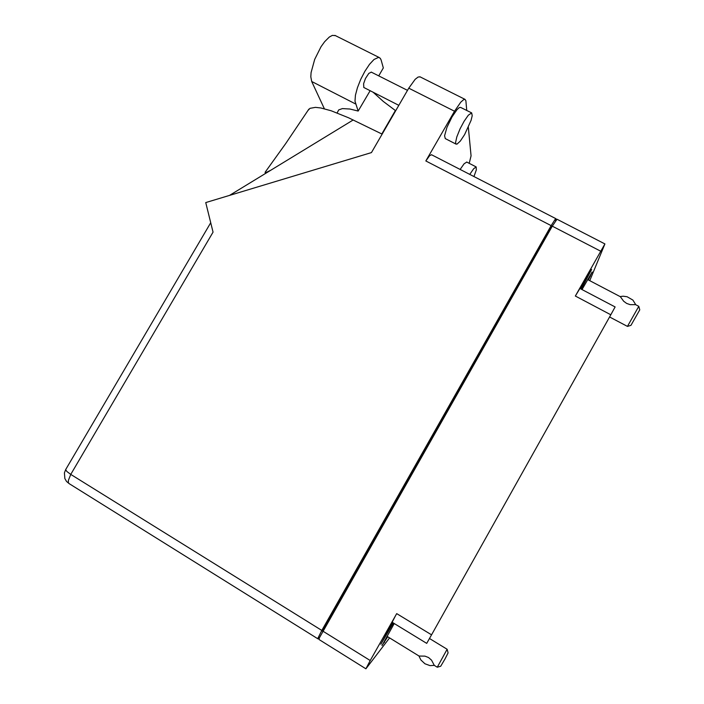 <?xml version="1.0" encoding="UTF-8"?>
<svg xmlns="http://www.w3.org/2000/svg" width="704" height="704" viewBox="0 0 704 704"><rect width="100%" height="100%" fill="white"/><g stroke="black" fill="none" stroke-linecap="round" stroke-linejoin="round"><path stroke-width="1.06" d="M392.665 622.53L380.838 644.213L393.404 622.987M581.24 289.115L591.65 269.421L580.448 288.702M615.111 306.918L610.799 314.776L575.318 296.058L579.92 288.42L615.12 306.918M431.596 634.876L426.747 643.368L392.154 622.222L395.534 615.604L396.66 613.598L431.596 634.876L610.799 314.776M365.913 668.791L318.991 639.514L319.449 637.701L552.244 226.178L557.005 219.243M589.794 280.667L604.886 243.971L575.318 296.058M322.854 631.092L370.242 660.546L365.93 668.8L389.558 637.894M337.128 112.878L338.686 109.877L342.399 108.592L350.002 109.041L358.195 111.091L354.966 101.209L355.467 95.251L357.438 87.683L360.686 79.385L364.83 71.342L369.521 64.319L374.035 59.497L378.567 57.42L380.239 58.256L381.11 59.99L383.346 67.918L378.708 75.874M324.368 108.768L311.652 81.506L310.781 76.85L311.054 72.582L314.644 59.426L321.006 46.746L324.597 41.721L329.287 37.057L332.411 35.385L335.456 35.649M398.842 105.301L363.774 87.446L363.625 83.67L365.455 78.531L368.773 73.374L371.316 72.151M473.994 176.537L476.37 169.858L476.203 166.945L473.722 168.722L469.788 174.372M466.77 162.105L464.094 163.777L460.134 169.409M464.614 134.552L471.082 120.358L472.234 115.738L471.645 112.913L468.31 115.218L464.068 121.264L460.055 128.797L456.799 136.884L455.602 142.534L455.91 143.915L456.984 144.135L460.293 141.073L464.614 134.552M460.689 107.413L459.316 107.562L457.063 109.56L452.056 116.838L446.987 127.31L444.567 135.784L445.254 138.574L456.086 144.1M469.181 163.346L471.064 155.866L468.371 127.213M466.796 110.484L465.854 100.672L465.001 99.37L463.549 99.686L460.768 102.168L454.538 111.206L408.786 88.158L415.158 79.306L418.158 76.965L420.13 76.921M555.606 220.722L555.949 218.768L555.394 218.997L551.144 225.606L425.867 160.926L429.598 155.698L431.605 154.722M408.786 88.158L371.422 152.548L205.7 202.576L213.022 232.188L70.796 474.399L66.862 471.539L65.63 469.665L64.398 472.903L64.83 478.5L66.537 481.43L69.133 483.648L68.385 482.742L68.341 480.41L70.796 474.399L321.781 630.423L317.988 638.009L317.944 638.854L319.44 637.718M308 110.458L309.989 108.337L315.462 107.404L320.839 108.002L331.223 110.757L348.506 117.7L382.14 134.077M381.814 133.918L395.375 110.554L383.293 101.446L373.208 92.277M447.146 649.282L437.246 667.207L434.262 665.377L431.517 660.132L428.551 657.562L424.943 656.102L419.065 656.04L386.998 636.319M429.537 638.537L447.163 649.299L448.105 652.872L444.99 658.944L440.748 666.23L437.307 667.172M434.315 665.403L430.074 665.667L424.934 663.793L420.886 660.009L419.003 656.005M638.801 306.302L627.44 326.418L609.567 316.985M620.25 296.595L623.102 296.164L627.132 296.727L632.922 300.124L635.738 304.691L630.133 304.612L626.648 303.389L623.674 301.233L620.338 296.639M635.659 304.656L638.818 306.319L639.751 309.83L630.969 325.327L627.493 326.374M210.707 222.807L65.727 469.489M229.574 195.378L270.899 170.174L265.223 172.938L265.153 172.234L285.718 143.493L308.889 109.111M370.242 660.546L396.66 613.598M588.412 279.946L592.117 272.017L582.006 289.52M394.222 623.489L382.026 645.542L387.754 636.786M589.714 276.109L590.322 276.426M383.935 642.004L384.516 642.356M395.375 110.554L395.507 111.038M425.867 160.926L454.538 111.206M321.781 630.423L551.144 225.606M323.303 630.318L322.291 631.101L551.751 226.072L551.487 227.515M324.447 628.285L324.034 628.03M549.71 229.68L550.141 229.9M270.899 170.174L353.25 119.962M358.195 111.091L370.084 90.693M600.6 251.134L552.244 226.178M330.704 616.264L331.118 616.519M544.051 240.645L543.629 240.416M355.476 103.954L311.652 81.506M326.163 624.272L326.577 624.527M548.187 233.35L547.765 233.13M604.947 243.91L556.952 219.217M371.175 72.072L407.493 90.385M476.203 166.945L466.638 162.043M471.645 112.913L460.486 107.316M431.464 154.66L555.861 218.654M317.865 638.818L69.133 483.648M419.822 76.771L465.001 99.37M379.254 57.57L334.954 35.394M587.682 279.558L620.435 296.692"/></g></svg>
